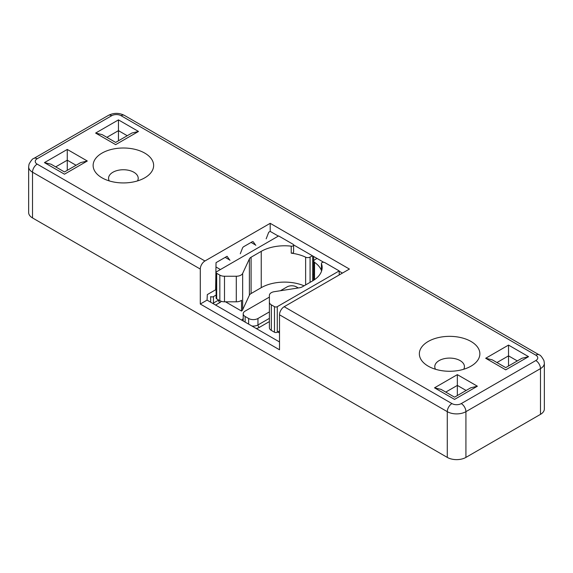 <?xml version="1.0" encoding="UTF-8"?>
<svg xmlns="http://www.w3.org/2000/svg" width="573" height="573" viewBox="0 0 573 573"><rect width="100%" height="100%" fill="white"/><g stroke="black" fill="none" stroke-linecap="round" stroke-linejoin="round"><path stroke-width="0.86" d="M210.678 302.207L210.678 296.585A1.977 1.139 0 0 0 213.471 296.585L213.471 303.038L218.506 300.137A3.295 1.905 0 0 0 218.685 300.023M269.396 297.093L245.137 311.096A6.59 3.803 0 0 0 243.21 313.789A6.59 3.803 0 0 0 245.137 316.482L248.632 318.502A6.59 3.803 0 0 0 257.957 318.502L269.396 311.891M313.76 274.739L312.693 274.116M215.634 289.329L216.107 289.601M216.107 295.059L213.471 296.585M298.282 287.968L296.406 286.887A6.59 3.803 0 0 0 287.08 286.887L280.412 290.733M144.776 153.12A30.254 17.462 180 0 1 145.184 177.58A30.254 17.462 180 0 1 101.994 177.816A30.254 17.462 180 0 1 101.593 177.58A30.254 17.462 180 0 1 102.202 152.998A30.254 17.462 180 0 1 144.776 153.12M109.264 180.91A14.826 8.559 180 0 1 108.562 178.31A14.826 8.559 180 0 1 117.716 170.396A14.826 8.559 180 0 1 133.874 172.251A14.826 8.559 180 0 1 138.215 178.31A14.826 8.559 180 0 1 137.513 180.91M463.736 369.256A14.826 8.559 0 0 0 464.438 366.656A14.826 8.559 0 0 0 460.098 360.596A14.826 8.559 0 0 0 443.939 358.741A14.826 8.559 0 0 0 434.785 366.656A14.826 8.559 0 0 0 435.487 369.256M428.224 366.161A30.254 17.462 0 0 0 471.407 365.925A30.254 17.462 0 0 0 471.006 341.465A30.254 17.462 0 0 0 428.425 341.343A30.254 17.462 0 0 0 427.816 365.925A30.254 17.462 0 0 0 428.224 366.161M207.304 294.637L207.061 300.123L200.285 304.034L279.509 349.781L279.509 314.799A6.59 3.803 120 0 1 284.172 306.727L451.939 403.593A6.59 3.803 120 0 0 447.284 411.665L279.509 314.799M207.061 300.123L279.509 341.952M266.166 238.826L268.723 232.237L270.191 231.392L278.342 236.097M200.285 304.034L200.285 269.059A6.59 3.803 -60 0 1 204.941 260.987L270.191 223.32L270.191 231.392M207.304 294.601L215.627 289.795L216.035 262.656L227.073 256.281L229.623 259.92A3.295 1.905 120 0 0 229.995 260.264M240.295 253.76L242.443 248.216A1.977 1.139 120 0 1 243.654 246.705L252.141 241.813A1.977 1.139 120 0 1 253.13 241.713A1.977 1.139 120 0 1 253.352 241.921L255.501 244.979A3.295 1.905 120 0 0 255.873 245.323M270.191 223.32L349.415 269.059L284.172 306.727M293.584 244.9L323.688 262.276M339.209 271.237L342.425 273.092M485.689 358.275L492.279 359.851L505.73 367.615L521.974 358.24L528.564 356.664L505.73 369.843C505.73 366.942 505.73 366.942 505.73 369.843C505.73 366.942 505.73 366.942 505.73 369.843L485.689 358.275L508.523 345.089L508.523 366.004M457.347 374.642L477.381 386.209L470.791 387.785L454.547 397.168L441.095 389.404L434.506 387.828L457.347 374.642L457.347 395.549M477.381 386.209L454.547 399.395C454.547 396.495 454.547 396.495 454.547 399.395C454.547 396.495 454.547 396.495 454.547 399.395L434.506 387.828M95.619 133.072L102.209 134.648L115.653 142.412L131.905 133.029L138.494 131.453L115.653 144.64C115.653 141.739 115.653 141.739 115.653 144.64C115.653 141.739 115.653 141.739 115.653 144.64L95.619 133.072L118.453 119.886L118.453 140.8M67.27 149.438L87.311 161.006L80.721 162.582L64.477 171.957L51.026 164.193L44.436 162.617L67.27 149.438L67.27 170.346M87.311 161.006L64.477 174.192C64.477 171.284 64.477 171.284 64.477 174.192C64.477 171.284 64.477 171.284 64.477 174.192L44.436 162.617M465.921 457.404L540.489 414.351A13.179 7.614 0 0 0 544.35 408.972L544.35 363.232A13.179 7.614 180 0 1 540.489 368.611A6.59 3.803 -120 0 0 535.827 360.539A6.59 3.803 0 0 0 535.827 355.16L121.061 115.689A6.59 3.803 0 0 0 111.735 115.689A6.59 3.803 -120 0 0 108.44 115.366L33.879 158.413C32.74 158.477 31.128 160.397 29.051 164.179L28.65 166.815A13.179 7.614 180 0 0 32.511 172.194L32.511 217.933L447.284 457.404A13.179 7.614 0 0 0 465.921 457.404L465.921 411.665A6.59 3.803 -120 0 0 461.265 403.593L535.827 360.539M28.65 166.815L28.65 212.554A13.179 7.614 0 0 0 32.511 217.933M269.396 302.164A6.59 3.803 0 0 0 271.33 304.857L274.474 306.67A1.977 1.139 0 0 0 277.275 306.67L339.209 270.914L324.805 262.599A1.977 1.139 0 0 0 322.649 262.355A1.977 1.139 0 0 0 321.432 263.408A1.977 1.139 0 0 0 321.474 263.637A32.955 19.024 0 0 1 322.155 267.498A32.955 19.024 0 0 1 312.507 280.949L302.351 286.815A6.59 3.803 0 0 1 299.4 287.796L274.281 291.686A6.59 3.803 0 0 0 269.396 295.36L269.396 327.727A6.59 3.803 0 0 0 271.33 330.413L274.474 332.233A1.977 1.139 0 0 0 277.275 332.233L279.509 330.943M269.396 320.923L269.396 295.36M317.027 258.43L314.727 259.755A3.295 1.905 0 0 0 313.76 261.102A3.295 1.905 0 0 0 314.527 262.319L314.527 279.674M321.474 270.17A1.977 1.139 0 0 0 321.432 270.399A1.977 1.139 0 0 0 321.474 270.635A32.955 19.024 0 0 0 314.527 262.319M277.74 331.968L279.509 332.985M339.209 270.914L339.209 274.947M249.384 258.924A6.59 3.803 0 0 1 251.089 257.213L261.238 251.354A32.955 19.024 0 0 1 291.227 246.175A1.977 1.139 0 0 0 293.605 245.058A1.977 1.139 0 0 0 293.025 244.248L278.621 235.94L216.687 271.695A1.977 1.139 0 0 0 216.107 272.504A1.977 1.139 0 0 0 216.687 273.307L219.839 275.126A6.59 3.803 0 0 0 224.494 276.243L236.284 276.243A6.59 3.803 0 0 0 242.651 273.421L249.384 258.924L249.384 295.245A6.59 3.803 0 0 1 251.089 293.541L261.238 287.675A32.955 19.024 0 0 1 304.084 285.812M312.364 255.737L310.072 257.062A3.295 1.905 0 0 1 305.631 257.184A32.955 19.024 0 0 0 291.227 253.173A1.977 1.139 0 0 0 293.605 252.056L293.605 245.058M215.971 266.975L220.419 269.539M225.497 301.806L241.534 311.06A6.59 3.803 0 0 0 242.651 309.742L249.384 295.245M241.534 311.06L241.534 300.302A6.59 3.803 0 0 1 236.284 301.806L224.494 301.806A6.59 3.803 0 0 1 219.839 300.689L216.687 298.87A1.977 1.139 0 0 1 216.107 298.06L216.107 272.504M243.21 313.789L243.21 320.25A6.59 3.803 0 0 0 243.367 321.081M241.756 320.157A8.566 4.949 180 0 1 243.21 318.703M221.214 301.298A5.272 3.044 180 0 1 219.903 302.558L215.591 305.044M213.643 303.919A1.977 1.139 60 0 1 213.471 303.038A1.977 1.139 0 0 1 212.619 303.332M219.903 302.558A1.977 1.139 60 0 1 218.506 300.137L218.506 299.923M251.848 325.98A6.59 3.803 0 0 0 257.957 324.955A1.977 1.139 -120 0 0 259.354 327.376A8.566 4.949 180 0 1 256.253 328.522M257.957 318.502L257.957 324.955L269.396 318.352M269.396 321.582L259.354 327.376M248.632 324.125L248.632 318.502M245.137 322.105L245.137 316.482M225.196 257.363L229.623 259.92M200.285 269.059L32.511 172.194A6.59 3.803 120 0 1 37.173 164.122L204.941 260.987M252.836 241.62L253.352 241.921M251.074 242.422L255.501 244.979M517.312 360.926L508.523 355.854L496.941 362.544M508.523 345.089L528.564 356.664M466.135 390.478L457.347 385.407L445.758 392.09M127.242 135.722L118.453 130.651L106.865 137.341M118.453 119.886L138.494 131.453M76.059 165.275L67.27 160.196L55.688 166.886M535.827 355.16A6.59 3.803 120 0 1 539.121 354.83L124.355 115.366A6.59 3.803 120 0 0 121.061 115.689M111.735 115.689L37.173 158.742A6.59 3.803 -120 0 0 33.879 158.413M37.173 158.742A6.59 3.803 0 0 0 37.173 164.122M540.489 414.351L540.489 368.611L465.921 411.665A13.179 7.614 180 0 1 447.284 411.665L447.284 457.404M451.939 403.593A6.59 3.803 0 0 0 461.265 403.593M277.275 306.67L277.275 332.233M274.474 306.67L274.474 332.233M271.33 304.857L271.33 330.413M321.474 263.637L321.474 270.635M291.227 246.175L291.227 253.173M312.693 255.93L312.693 280.842M310.072 257.062L310.072 282.36M305.631 257.184L305.631 284.917M261.238 251.354L261.238 287.675M251.089 257.213L251.089 293.541M242.651 273.421L242.651 309.742M216.687 273.307L216.687 298.87M219.839 275.126L219.839 300.689M224.494 276.243L224.494 301.806M236.284 276.243L236.284 301.806M124.355 115.366C119.048 112.702 113.748 112.702 108.44 115.366M539.121 354.83C540.26 354.895 541.872 356.814 543.949 360.596L544.35 363.232M313.76 280.183L313.76 261.102M321.432 270.399L321.432 263.408M313.653 280.254L313.653 256.482"/></g></svg>
